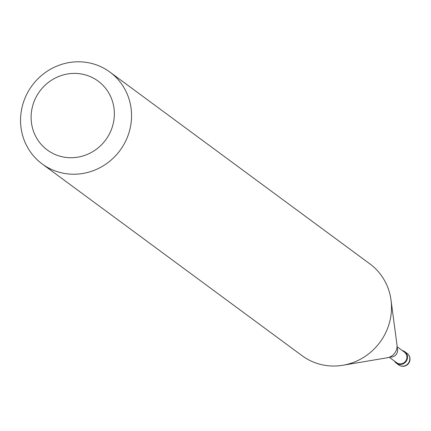 <?xml version="1.0" encoding="UTF-8"?>
<svg xmlns="http://www.w3.org/2000/svg" width="431" height="431" viewBox="0 0 431 431"><rect width="100%" height="100%" fill="white"/><g stroke="black" fill="none" stroke-linecap="round" stroke-linejoin="round"><path stroke-width="0.65" d="M402.301 350.57A7.133 6.831 126.4 0 1 403.324 350.882A7.133 6.831 126.4 0 1 404.79 351.696A7.133 6.831 126.4 0 1 406.53 360.758A7.133 6.831 126.4 0 1 397.786 363.99A7.133 6.831 126.4 0 1 396.321 363.177A7.133 6.831 126.4 0 1 394.505 361.13M397.037 346.686L404.45 352.154A6.562 6.282 126.4 0 1 406.05 360.488A6.562 6.282 126.4 0 1 398.007 363.468A6.562 6.282 126.4 0 1 396.66 362.719L389.241 357.245M109.932 72.09L369.884 263.891A57.064 54.629 126.4 0 1 391.014 300.035L396.951 344.628A11.497 11.007 126.4 0 1 396.121 350.683A11.497 11.007 126.4 0 1 387.253 357.768L342.893 365.256A57.064 54.629 126.4 0 1 313.854 362.25A57.064 54.629 126.4 0 1 302.126 355.731L42.168 163.925A57.064 54.629 126.4 0 1 28.263 91.453A57.064 54.629 126.4 0 1 98.198 65.571A57.064 54.629 126.4 0 1 109.932 72.09A57.064 54.629 126.4 0 1 123.837 144.563A57.064 54.629 126.4 0 1 53.897 170.444A57.064 54.629 126.4 0 1 42.168 163.925M391.014 300.035A57.064 54.629 126.4 0 1 342.893 365.256M89.346 76.233A42.798 40.972 126.4 0 1 110.896 130.765A42.798 40.972 126.4 0 1 56.116 154.891A42.798 40.972 126.4 0 1 34.566 100.358A42.798 40.972 126.4 0 1 89.346 76.233M407.112 353.409A7.133 6.831 126.4 0 1 409.24 361.684A7.133 6.831 126.4 0 1 400.108 365.703A7.133 6.831 126.4 0 1 398.643 364.89A7.133 7.133 0 0 0 409.45 361.927A7.133 7.133 0 0 0 407.112 353.409L404.79 351.696M396.973 347.451A6.562 6.282 126.4 0 1 397.118 352.914A6.562 6.282 126.4 0 1 389.953 356.96M396.321 363.177L398.643 364.89"/></g></svg>
